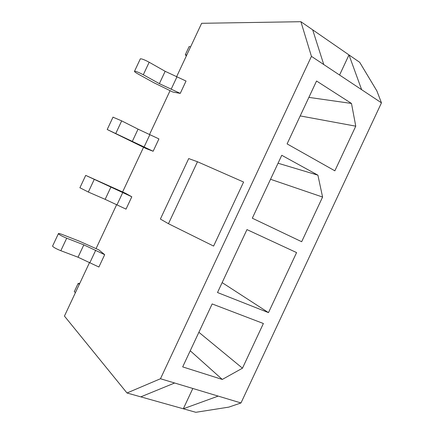 <?xml version="1.0" encoding="UTF-8"?>
<svg xmlns="http://www.w3.org/2000/svg" width="434" height="434" viewBox="0 0 434 434"><rect width="100%" height="100%" fill="white"/><g stroke="black" fill="none" stroke-linecap="round" stroke-linejoin="round"><path stroke-width="0.65" d="M176.54 76.861L201.636 23.3L300.898 21.7L311.438 56.36L160.471 378.741L127.005 392.992L195.843 412.3L228.837 407.114L240.989 402.958L381.464 102.842L376.858 90.896L359.694 62.317L312.681 29.837L323.759 64.536L381.464 102.842M170.019 90.777L149.486 134.589M143.497 147.37L122.632 191.904M116.659 204.653L96.098 248.525M89.588 262.413L64.438 316.088L127.005 392.992M243.588 182.036L213.599 246.073L168.457 223.711L197.481 161.746L243.588 182.036M140.247 59.029L140.356 58.802C141.864 58.747 144.799 59.892 149.166 62.236L165.159 71.306L186.034 81.049L180.251 93.391L172.878 92.041L153.907 82.742L138.034 73.975C135.332 72.456 134.166 71.539 134.529 71.236C135.994 71.263 138.918 72.435 143.301 74.746L159.376 83.648L180.251 93.391M112.997 117.175L121.683 120.874L138.055 129.148L158.925 138.907L153.142 151.254L146.339 148.678L107.209 129.522L153.142 151.254M131.806 196.786L85.71 175.39L125.459 193.244L131.806 196.786L126.023 209.134L105.158 199.347L88.33 192.04L79.916 187.748M104.681 254.677L83.822 244.874L66.7 238.195C62.116 236.302 59.344 234.805 58.378 233.709C58.373 233.242 59.821 233.563 62.718 234.664L79.612 241.282L98.903 249.913L104.681 254.677L98.892 267.024L78.033 257.221L60.831 250.711C56.236 248.85 53.474 247.331 52.547 246.149L52.65 245.926M140.795 396.86L174.636 383L240.989 402.958M160.471 378.741L174.636 383M311.438 56.36L323.759 64.536M300.898 21.7L312.681 29.837M182.681 366.893L222.279 379.446L242.47 368.195L263.389 323.504L212.161 303.936L182.681 366.893M217.499 292.532L268.478 312.626L296.585 252.588L246.968 229.597L217.499 292.532M252.306 218.204L301.673 241.716L322.581 197.052L317.91 175.168L281.764 155.291L252.306 218.204M287.096 143.898L334.858 170.822L355.761 126.175L351.486 103.455L316.549 81.006L287.096 143.898M197.481 161.746L188.709 158.573L160.379 219.056L168.457 223.711M192.821 388.468L183.311 408.785L218.188 396.101M361.636 89.681L348.99 54.923L339.572 75.033M355.761 126.175L300.198 115.916M351.486 103.455L308.878 97.384M322.581 197.052L270.528 179.28M317.91 175.168L278.048 163.222M268.478 312.626L222.143 282.61M222.279 379.446L190.233 350.759M242.47 368.195L198.886 332.287M186.316 55.997L185.329 54.679L186.761 55.047M185.329 54.679L189.148 46.53L190.586 46.883M79.737 283.44L78.093 283.521L79.297 284.379M78.093 283.521L74.274 291.681L75.467 292.554M149.166 62.236L143.301 74.746M165.159 71.306L159.376 83.648M176.888 77.008L171.115 89.323M121.683 120.874L115.818 133.384M138.055 129.148L132.272 141.489M149.833 134.741L144.061 147.061M94.194 179.524L88.33 192.04M110.941 187L105.158 199.347M122.773 192.495L116.996 204.821M66.7 238.195L60.831 250.711M83.822 244.874L78.033 257.221M95.702 250.266L89.925 262.592M140.356 58.802L134.529 71.236M113.035 117.088L107.209 129.522M85.71 175.39L79.878 187.83M58.378 233.709L52.547 246.149"/></g></svg>
